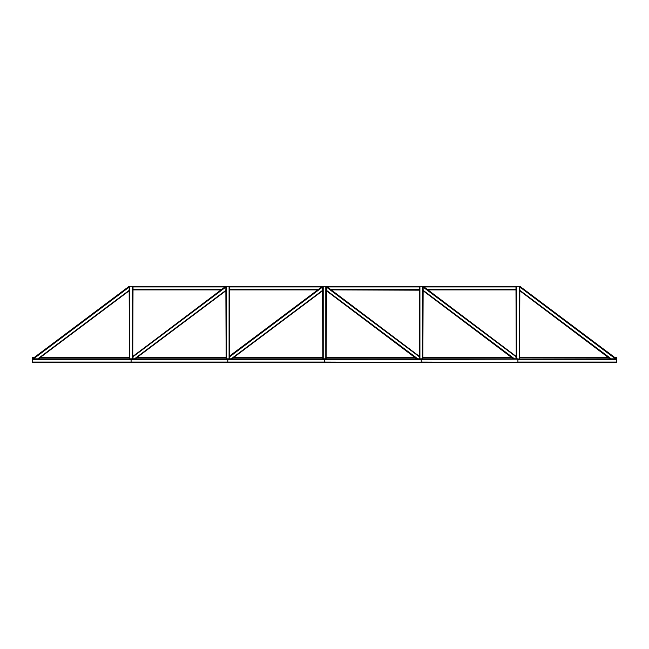 <?xml version="1.0" encoding="UTF-8"?>
<svg xmlns="http://www.w3.org/2000/svg" width="649" height="649" viewBox="0 0 649 649"><rect width="100%" height="100%" fill="white"/><g stroke="black" fill="none" stroke-linecap="round" stroke-linejoin="round"><path stroke-width="0.97" d="M227.791 362.061L227.791 359.465L131.09 359.465L131.09 362.061L227.791 362.061L227.791 359.465L131.09 359.465L227.791 359.465L131.09 359.124L227.791 358.832L32.45 358.832L131.09 359.124L32.45 359.465L32.45 358.832L131.09 358.832L131.09 359.465L32.45 359.465L32.45 362.061L324.5 362.41L324.5 359.465L227.791 359.465L227.791 362.061L324.5 362.061L324.5 359.465L227.791 359.465L227.791 358.832L324.5 358.832L227.791 358.832L324.5 359.124L227.791 359.124L227.791 362.41L131.09 362.41L131.09 359.465L32.45 359.465L32.45 362.061L131.09 362.061L131.09 359.465L131.09 362.41L324.5 362.41L227.791 362.061M131.09 362.702L131.09 362.061L131.09 362.702L227.791 362.702L32.45 362.702L131.09 362.702M324.5 359.124L421.209 358.832L324.5 358.832L421.209 359.124L324.5 359.465L324.5 362.061L421.209 362.41L421.209 359.465L324.5 359.124L517.91 358.832L421.209 358.832L517.91 359.124L421.209 359.124L421.209 362.061L421.209 359.148L616.55 358.832L421.209 359.465L421.209 362.061L517.91 362.41L517.91 359.181L517.91 362.061L517.91 359.465L517.91 362.061L616.55 362.061L616.55 359.465L517.91 359.465L616.55 359.465L616.55 362.702L324.5 362.41L616.55 362.061L517.91 362.061L517.91 362.702L421.209 362.061L421.209 362.702L324.5 362.41L324.5 359.148M324.5 362.702L421.209 362.41L324.5 362.702M421.209 362.702L517.91 362.702L421.209 362.702M32.45 362.41L131.09 362.41L32.45 362.41M517.91 362.702L616.55 362.702L517.91 362.702M129.792 286.298L129.792 358.832L129.792 286.298L132.388 286.298L129.443 286.298L129.443 358.832L129.792 286.298M132.388 358.832L132.388 286.298L132.737 358.832L133.021 286.298L132.388 286.298L132.388 358.832M132.737 358.832L133.021 286.298L132.737 358.832M129.159 286.663L32.45 358.832L32.45 357.534L32.45 358.832L32.937 358.832L129.159 286.298L129.443 358.832L129.159 286.298L32.45 358.832L129.159 286.793M226.501 286.298L226.501 358.832L226.501 286.298L229.089 286.298L226.152 286.298L226.152 358.832L226.501 286.298M229.089 358.832L229.089 286.298L229.438 358.832L229.73 286.298L229.089 286.298L229.089 358.832M229.438 358.832L229.73 286.298L229.438 358.832M225.86 286.769L133.021 356.293L226.152 286.298L226.152 358.832L225.86 286.298L133.021 356.366M323.202 286.298L323.202 358.832L323.202 286.298L325.798 286.298L322.853 286.298L322.853 358.832L323.202 286.298M325.798 358.832L325.798 286.298L326.147 358.832L326.431 286.298L325.798 286.298L325.798 358.832M326.147 358.832L326.431 286.298L326.147 358.832M322.569 286.663L229.73 356.293L322.853 286.298L322.853 358.832L322.569 286.298L229.73 355.928L322.569 286.663L229.73 356.731L229.73 358.832L229.73 356.342M419.911 286.298L419.911 358.832L419.911 286.298L422.499 286.298L419.562 286.298L419.562 358.832L419.911 286.298M422.499 358.832L422.499 286.298L422.848 358.832L423.14 286.298L422.499 286.298L422.499 358.832M422.848 358.832L423.14 286.298L422.848 358.832M326.431 286.663L419.27 356.301L326.431 286.298L419.562 286.298L419.562 358.832L419.27 286.298L326.431 286.298L419.27 356.601L326.431 287.012M516.612 286.298L516.612 358.832L516.612 286.298L519.208 286.298L516.263 286.298L516.263 358.832L516.612 286.298M519.208 358.832L519.208 286.298L519.557 358.832L519.841 286.298L519.208 286.298L519.208 358.832M519.557 358.832L519.841 286.298L519.557 358.832M423.14 286.663L515.979 356.301L423.14 286.298L516.263 286.298L516.263 358.832L515.979 286.298L423.14 286.298L515.979 356.601L423.14 287.012M135.122 358.832L225.86 290.776L135.122 358.832M225.86 290.379L134.538 358.832L225.86 290.468M225.86 286.858L133.021 356.731L133.021 358.832L133.021 356.455M225.86 287.053L133.021 356.731M225.86 286.663L133.021 356.293M231.823 358.832L322.569 290.776L231.823 358.832M322.569 290.379L231.247 358.832L322.569 290.468M322.569 287.053L229.73 356.731M38.413 358.832L129.159 290.776L38.413 358.832M129.159 290.379L37.837 358.832L129.159 290.468M129.159 287.101L33.513 358.832L129.159 287.101M610.101 358.832L519.841 290.776L610.101 358.832M519.841 290.338L611.163 358.832L519.841 290.338M519.841 287.012L615.487 358.832L519.841 286.696M616.063 358.832L519.841 286.298L616.55 358.832L616.55 357.534L616.55 358.832L616.063 358.832M513.4 358.832L423.14 290.776L513.4 358.832M423.14 290.338L514.462 358.832L423.14 290.338M515.979 356.455L515.979 358.832L515.979 356.601L423.14 287.101L515.979 356.682M416.69 358.832L326.431 290.776L416.69 358.832M326.431 290.338L417.753 358.832L326.431 290.338M419.27 356.455L419.27 358.832L419.27 356.601L326.431 287.101L419.27 356.682M221.09 289.876L133.021 289.876L221.171 289.819M133.021 289.535L221.552 289.535L133.021 289.535M225.008 286.939L133.021 286.939L225.008 286.939M225.471 286.59L133.021 286.298L225.471 286.59M229.73 289.876L317.799 289.876L229.73 289.876M229.73 289.535L318.261 289.535L229.73 289.535M321.717 286.939L229.73 286.939L321.717 286.939M322.18 286.59L229.73 286.298L322.18 286.59M427.448 289.535L515.979 289.535L427.448 289.535M423.992 286.939L515.979 286.939L423.902 286.874M427.91 289.876L515.979 289.876L427.667 289.697M330.739 289.535L419.27 289.535L330.739 289.535M327.283 286.939L419.27 286.939L327.193 286.874M331.201 289.876L419.27 290.168L331.201 289.876M616.55 357.534L614.822 357.534L616.55 357.534M608.373 357.534L519.841 357.534L608.373 357.534M511.672 357.534L423.14 357.534L511.672 357.534M414.962 357.534L326.431 357.534L414.962 357.534M322.569 357.534L234.038 357.534L322.569 357.534M225.86 357.534L137.328 357.534L225.86 357.534M129.159 357.534L40.627 357.534L129.159 357.534M34.178 357.534L32.45 357.534L34.178 357.534"/></g></svg>
